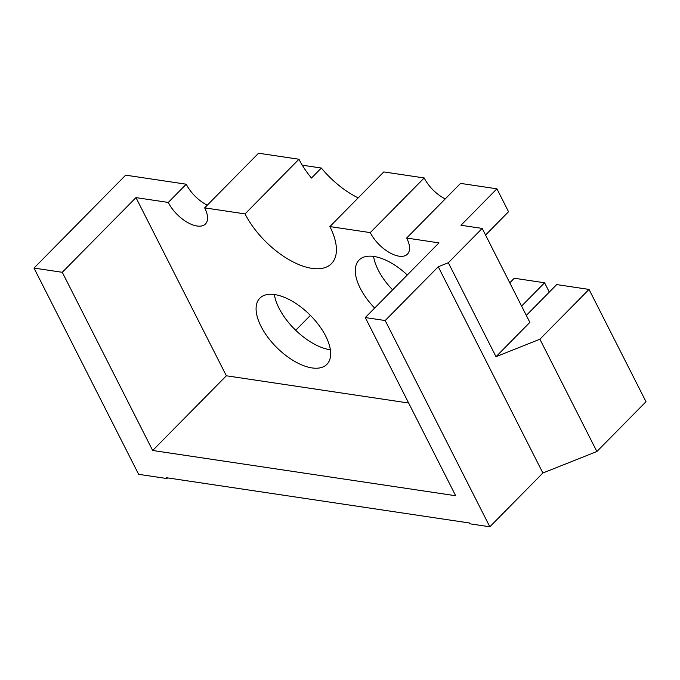<?xml version="1.0" encoding="UTF-8"?>
<svg xmlns="http://www.w3.org/2000/svg" width="680" height="680" viewBox="0 0 680 680"><rect width="100%" height="100%" fill="white"/><g stroke="black" fill="none" stroke-linecap="round" stroke-linejoin="round"><path stroke-width="1.02" d="M310.403 315.384L295.707 330.276M186.252 184.212L168.283 202.436L135.966 197.608L62.279 272.298L34 268.073L125.656 175.159L186.252 184.212A26.486 13.082 -135.4 0 0 186.371 184.441A26.486 13.082 -135.4 0 0 207.281 205.19M485.554 235.05L508.546 211.735L496.918 188.819L460.981 225.258L482.188 228.421L529.856 322.379L496.009 356.694L448.341 262.735L438.252 266.755L385.195 320.535L365.287 317.56L455.685 495.745L152.677 450.483L62.279 272.298M330.361 349.767A47.09 23.256 44.6 0 1 274.372 294.534M392.624 289.85A47.09 23.256 44.6 0 1 373.575 256.402M496.009 356.694L539.903 339.218L589.033 289.416L646 401.71L596.879 451.512L542.887 473.008L489.829 526.788L385.195 320.535M167.569 477.896L166.915 478.55L166.506 477.734L469.506 522.996L469.923 523.812L489.829 526.788M34 268.073L138.635 474.325L166.915 478.55M509.787 282.82L514.292 278.248L544.587 282.778L521.594 306.094M549.312 292.085L544.587 282.778M482.188 228.421L448.341 262.735M496.918 188.819L460.555 183.387L406.649 238.042L438.965 242.871L365.287 317.56M526.32 315.401L556.707 284.589L589.033 289.416M168.283 202.436A26.486 13.082 -135.4 0 0 168.402 202.666A26.486 13.082 -135.4 0 0 187.297 222.326A26.486 13.082 -135.4 0 0 205.436 223.983A26.486 13.082 -135.4 0 0 204.646 207.868L245.047 213.903L298.953 159.248L258.553 153.213L204.646 207.868M325.703 336.082A47.09 23.256 44.6 0 1 326.901 364.327A47.09 23.256 44.6 0 1 277.049 347.82A47.09 23.256 44.6 0 1 259.853 298.188A47.09 23.256 44.6 0 1 292.094 301.129A47.09 23.256 44.6 0 1 325.703 336.082M374.654 308.065A47.09 23.256 44.6 0 1 359.065 260.058A47.09 23.256 44.6 0 1 407.286 274.992M542.887 473.008L438.252 266.755M539.903 339.218L596.879 451.512M445.23 198.925A26.486 13.082 -135.4 0 1 424.32 178.185A26.486 13.082 -135.4 0 1 424.201 177.956L383.8 171.921L329.885 226.576L370.286 232.611A26.486 13.082 -135.4 0 0 370.404 232.84A26.486 13.082 -135.4 0 0 389.308 252.501A26.486 13.082 -135.4 0 0 407.439 254.158A26.486 13.082 -135.4 0 0 406.649 238.042M329.885 226.576A61.803 30.532 44.6 0 1 331.466 263.644A61.803 30.532 44.6 0 1 289.153 259.777A61.803 30.532 44.6 0 1 245.047 213.903M135.966 197.608L226.363 375.785L408.637 403.019M152.677 450.483L226.363 375.785M302.269 165.189L321.343 168.036A61.803 30.532 -135.4 0 0 358.181 197.897M298.953 159.248A61.803 30.532 -135.4 0 0 311.457 178.058L321.343 168.036M424.201 177.956L370.286 232.611"/></g></svg>
